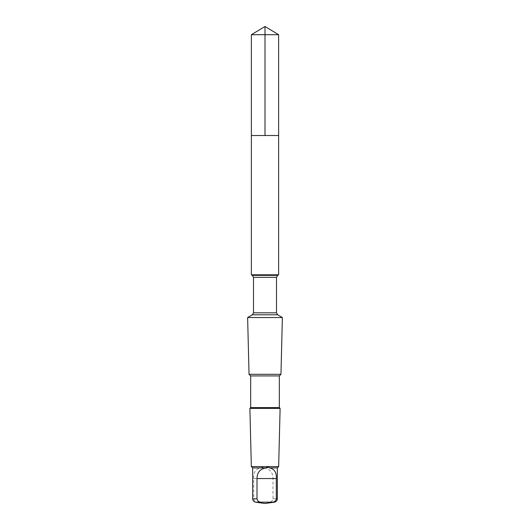 <?xml version="1.0" encoding="UTF-8"?>
<svg xmlns="http://www.w3.org/2000/svg" width="530" height="530" viewBox="0 0 530 530"><rect width="100%" height="100%" fill="white"/><g stroke="black" fill="none" stroke-linecap="round" stroke-linejoin="round"><path stroke-width="0.4" stroke-dasharray="2.65 1.99" d="M262.774 135.528L278.628 135.528L262.774 135.528M251.372 34.688L278.628 34.688M264.132 467.897C269.975 468.984 272.937 472.535 273.003 478.557L273.003 498.803C272.586 500.929 271.267 502.056 269.048 502.175L257.653 502.175C255.44 502.062 254.122 500.936 253.698 498.803L253.698 478.557C253.287 472.548 255.526 468.997 260.416 467.897L262.357 467.248L264.132 467.897L277.349 467.897M251.372 274.792L278.628 274.792M247.623 317.53L282.377 317.53M249.04 374.312L280.96 374.312M250.663 375.936L279.337 375.936M250.663 407.61L279.337 407.61M249.888 408.385L280.112 408.385M251.339 466.592L278.661 466.592M252.651 467.897L260.416 467.897M273.003 498.803L277.349 498.803M269.048 502.175L274.421 502.175M252.366 275.361L277.634 275.361M253.499 277.329L276.501 277.329M253.499 312.819L276.501 312.819M252.366 314.787L277.634 314.787M252.651 498.803L253.698 498.803M255.579 502.175L257.653 502.175M253.698 478.557L273.003 478.557"/><path stroke-width="0.79" d="M251.372 135.528L278.628 135.528L278.628 34.688L251.372 34.688L251.372 135.528L278.628 135.528L278.628 274.792L251.372 274.792L251.372 135.528M265.868 467.897C260.025 468.984 257.063 472.535 256.997 478.557L256.997 498.803C257.414 500.929 258.733 502.056 260.952 502.175L272.347 502.175C274.56 502.062 275.878 500.936 276.302 498.803L277.349 498.803L277.349 467.897L269.584 467.897C268.584 467.016 267.345 467.016 265.868 467.897L252.651 467.897L251.339 466.592L249.888 408.385L280.112 408.385L279.337 407.61L250.663 407.61L250.663 375.936L249.04 374.312L247.623 317.53L282.377 317.53L277.634 314.787L252.366 314.787L253.499 312.819L253.499 277.329L252.366 275.361L251.372 274.792M276.302 498.803L276.302 478.557C276.713 472.548 274.474 468.997 269.584 467.897M279.337 407.61L279.337 375.936L280.96 374.312L249.04 374.312M279.337 375.936L250.663 375.936M277.349 467.897L278.661 466.592L251.339 466.592M265 135.528L265 26.5L251.372 34.688M277.349 498.803C277.21 500.651 276.229 501.777 274.421 502.175L272.347 502.175M277.634 314.787L276.501 312.819L276.501 277.329L277.634 275.361L252.366 275.361M276.501 277.329L253.499 277.329M276.501 312.819L253.499 312.819M256.997 498.803L252.651 498.803L252.651 467.897M260.952 502.175L255.579 502.175C253.771 501.777 252.79 500.651 252.651 498.803M256.997 478.557L276.302 478.557M265 26.5L278.628 34.688M277.634 275.361L278.628 274.792M252.366 314.787L247.623 317.53M280.96 374.312L282.377 317.53M250.663 407.61L249.888 408.385M278.661 466.592L280.112 408.385M255.579 502.175L265 503.5L274.421 502.175"/></g></svg>
